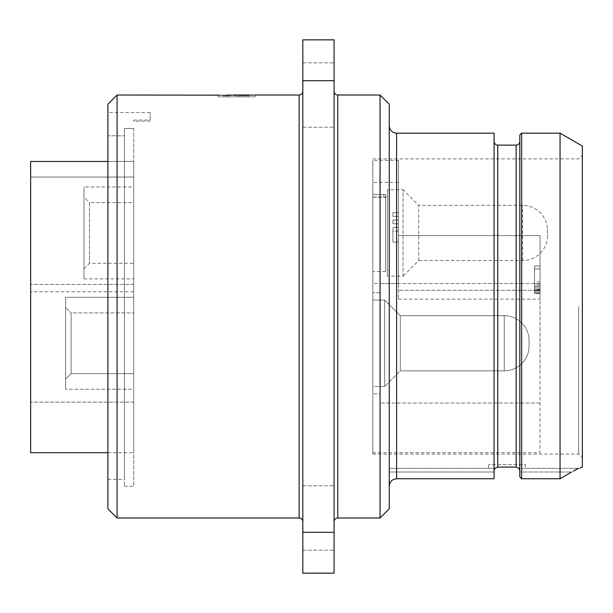 <?xml version="1.0" encoding="UTF-8"?>
<svg xmlns="http://www.w3.org/2000/svg" width="613" height="613" viewBox="0 0 613 613"><rect width="100%" height="100%" fill="white"/><g stroke="black" fill="none" stroke-linecap="round" stroke-linejoin="round"><path stroke-width="0.46" stroke-dasharray="3.06 2.3" d="M107.888 104.21L107.888 508.79M107.888 135.795L107.888 479.366L107.888 135.795L124.439 135.795L107.888 135.795M117.083 95.015L117.083 517.985M302.822 306.5L302.822 91.337L302.822 306.5M220.021 95.161L221.783 95.291M228.32 95.015L228.32 96.854L228.32 95.214L225.875 95.214L225.875 96.854L228.32 96.854L225.875 96.854L225.875 95.544L248.863 95.459L248.863 96.854L228.32 96.854L248.863 96.854L248.863 95.015L243.476 95.107L246.411 95.023L246.411 96.854L243.476 96.854L246.411 96.854L246.411 95.023M254.043 95.099L255.008 95.015L255.008 96.854L236.618 96.854L255.008 96.854M236.618 96.854L218.228 96.854L236.618 96.854M228.32 95.214L236.702 95.015M240.541 95.781L240.541 95.053M242.503 95.735L242.503 95.076M243.476 95.705L243.476 95.191M245.438 95.628L245.438 95.176M247.391 95.544L247.391 95.107M248.372 95.49L248.372 95.061M239.078 96.854L239.078 95.804M228.32 96.854L228.32 95.651M302.822 532.291L302.822 573.155L334.085 573.155L334.085 532.291L302.822 532.291L302.822 39.845L334.085 39.845L334.085 532.291M302.822 517.985L302.822 550.168L302.822 517.985M302.822 95.015L302.822 127.197L302.822 95.015M334.085 517.985L334.085 550.168L334.085 517.985M334.085 95.015L334.085 127.197L334.085 95.015M334.085 306.5L334.085 91.337L334.085 306.5M334.085 80.709L302.822 80.709M380.06 95.015L380.06 517.985M389.255 508.79L389.255 104.21M389.255 486.147L389.255 125.818L389.255 486.147C389.699 481.642 392.151 479.174 396.611 478.745L494.078 478.745L494.078 133.174M494.078 470.455L494.078 141.45L494.078 478.745L494.078 470.455L495.028 468.332L389.255 468.332L389.255 472.01L389.255 468.332L495.158 468.332L488.561 468.332L495.158 468.332L497.756 467.083L497.756 145.128M516.146 145.128L516.146 467.083L518.744 468.332L525.341 468.332L525.341 464.654L488.561 464.654L525.341 464.654M488.561 468.332L488.561 464.654M525.341 468.332L578.657 468.332L518.874 468.332L519.824 470.455L519.824 141.45L519.824 470.455M573.155 471.144L574.304 470.5M519.824 476.899L519.824 135.013M521.663 133.174L521.663 478.745L560.052 478.745L560.052 133.174M582.35 466.953L582.35 146.047M560.052 478.745L571.645 472.01L519.824 472.01L571.645 472.01M578.672 306.5L578.672 454.08L578.672 306.5M372.842 306.5L372.842 454.08L372.842 306.5M372.842 452.7L372.842 160.299L372.842 452.7L540.053 452.7L540.053 235.576L540.053 290.271L540.053 235.576L398.45 235.576L540.053 235.576L540.053 452.7M372.842 283.512L372.842 182.368L372.842 283.512L398.45 283.512L398.45 182.368L398.45 283.512M372.842 194.428L372.842 271.559L372.842 194.428L372.842 197.179L372.842 194.428L385.577 194.612L385.577 271.559L385.577 194.612L372.842 194.428M372.842 197.179L385.577 197.363L383.738 197.179L383.738 194.428L383.738 197.179L372.842 197.179M372.842 368.566L372.842 292.707L372.842 368.566M372.842 386.496L372.842 300.064L372.842 386.496L372.842 300.064L372.842 386.496L384.657 386.496L384.657 300.064L372.842 300.064L384.657 300.064L384.657 386.496L384.657 300.064L400.289 315.695L384.657 300.064L384.657 386.496L372.842 386.496M398.45 160.299L398.45 235.576L398.45 160.299L372.842 160.299M398.45 235.576L398.45 299.144L398.45 235.576M398.45 242.135L398.45 227.423L398.45 242.135L392.933 242.135L392.933 231.101L392.933 242.135L398.45 242.135M398.45 223.745L398.45 220.067L398.45 223.745L392.933 223.745L392.933 220.067L392.933 223.745L398.45 223.745M398.45 216.389L398.45 212.711L398.45 216.389L392.933 216.389L392.933 212.711L392.933 216.389L398.45 216.389M540.053 290.271L540.053 299.144L540.053 290.271L398.45 290.271L540.053 290.271M540.053 373.164L540.053 283.512L540.053 373.164M540.053 266.042L540.053 293.627L540.053 266.042L540.053 268.977L540.053 266.042L534.536 266.042L534.536 293.627L534.536 266.042L534.536 268.977L534.536 266.042L540.053 266.042M540.053 268.977L540.053 293.627L540.053 268.977L534.536 268.977L534.536 283.65L534.536 268.977L540.053 268.977L534.536 268.977M380.06 373.164L380.06 283.512L380.06 373.164M380.06 368.566L380.06 292.707L380.06 393.853L380.06 292.707L372.842 292.707L380.06 292.707L380.06 393.853L372.842 393.853L380.06 393.853L380.06 368.566M540.053 293.627L534.536 293.627L534.536 283.65L534.536 293.627L540.053 293.627M540.053 288.93L534.536 288.93L534.536 290.102L534.536 288.93L540.053 288.93L534.536 288.93M540.053 284.823L534.536 284.823M540.053 289.52L534.536 289.52M540.053 283.65L534.536 283.65L540.053 283.65M540.053 285.995L534.536 285.995L540.053 285.995M540.053 287.168L534.536 287.168L540.053 287.168M540.053 290.102L534.536 290.102L534.536 290.692L534.536 290.102L540.053 290.102M540.053 290.692L534.536 290.692L540.053 290.692M540.053 291.865L534.536 291.865L540.053 291.865M540.053 293.037L534.536 293.037L540.053 293.037M540.053 281.888L534.536 281.888M398.45 182.368L372.842 182.368M398.45 231.101L392.933 231.101L392.933 227.423L392.933 231.101L398.45 231.101M398.45 227.423L392.933 227.423L398.45 227.423M398.45 220.067L392.933 220.067L398.45 220.067M398.45 212.711L392.933 212.711L398.45 212.711M385.577 194.612L385.577 197.363L385.577 194.612M385.577 268.8L385.577 197.363L385.577 268.8A1.839 1.839 180 0 1 387.416 270.639L387.416 195.24L387.416 270.639M372.842 197.079L385.577 197.079A1.839 1.839 -0 0 0 387.416 195.24M387.416 276.156L387.416 189.724L387.416 276.156L403.048 276.156L403.048 189.724L387.416 189.724M403.048 276.156L403.048 189.724L418.679 205.355L418.679 260.525L403.048 276.156M418.679 260.525L418.679 205.355L522.651 205.355A24.826 24.826 0 0 1 547.409 228.343L547.409 237.537A24.826 24.826 0 0 1 522.651 260.525L418.679 260.525M547.409 237.537L547.409 228.343M400.289 370.865L400.289 315.695L400.289 370.865L384.657 386.496L400.289 370.865L400.289 315.695L504.261 315.695L400.289 315.695L400.289 370.865L504.261 370.865L400.289 370.865M529.019 347.877L529.019 338.683A24.826 24.826 0 0 0 504.261 315.695A24.826 24.826 0 0 1 529.019 338.683L529.019 347.877A24.826 24.826 0 0 1 504.261 370.865L504.261 315.695L504.261 370.865A24.826 24.826 0 0 0 529.019 347.877L529.019 338.683L529.019 347.877M133.718 128.492L133.718 486.262L133.718 128.492L124.439 128.492L124.439 135.795L124.439 128.492L133.718 128.492M150.185 121.144L133.718 121.144L133.718 120.056L133.718 121.144L150.185 121.144L150.185 112.486L150.185 121.144M30.65 452.7L30.65 161.464L133.718 161.464L133.718 452.7L133.718 161.464L133.718 291.788L133.718 161.464L107.888 161.464M133.718 278.915L133.718 186.965L133.718 278.915L83.981 278.915L83.981 186.965L133.718 186.965M133.718 372.704L133.718 284.432L133.718 372.704M133.718 389.255L133.718 297.305L133.718 389.255L133.718 297.305L133.718 389.255L65.591 389.255L65.591 297.305L133.718 297.305L65.591 297.305L65.591 389.255L65.591 297.305L65.591 389.255L133.718 389.255M133.718 202.596L133.718 263.284L133.718 202.596L89.498 202.596L89.498 263.284L89.498 202.596L83.981 197.079L83.981 268.8L83.981 197.079M133.718 312.936L133.718 373.624L133.718 312.936L133.718 373.624L133.718 312.936L71.108 312.936L71.108 373.624L71.108 312.936L71.108 373.624L133.718 373.624L71.108 373.624L71.108 312.936L133.718 312.936M124.439 128.492L124.439 486.262L124.439 128.492M124.439 135.795L124.439 479.366L124.439 135.795M133.718 177.042L30.65 177.042L30.65 291.788L30.65 161.464L30.65 177.042L133.718 177.042M30.65 372.704L30.65 284.432L30.65 372.704M83.981 278.915L83.981 186.965M83.981 268.8L89.498 263.284L133.718 263.284M65.591 307.419L65.591 379.14L65.591 307.419L71.108 312.936L65.591 307.419L65.591 379.14L71.108 373.624L65.591 379.14L65.591 307.419M299.144 517.985L299.144 95.015M337.763 95.015L337.763 517.985M396.611 133.174L396.611 478.745M494.078 472.01L389.255 472.01L494.078 472.01M522.651 260.525L522.651 205.355L522.651 260.525M218.228 96.854L218.228 95.015M302.822 550.168L334.085 550.168L302.822 550.168M302.822 485.803L334.085 485.803L302.822 485.803M302.822 127.197L334.085 127.197L302.822 127.197M302.822 62.832L334.085 62.832L302.822 62.832M372.842 454.08L578.672 454.08L582.35 457.758M372.842 158.92L578.672 158.92L582.35 155.242M398.45 299.144L540.053 299.144M540.053 283.512L380.06 283.512L540.053 283.512M540.053 403.048L380.06 403.048L540.053 403.048M385.577 271.559L372.842 271.559M150.185 112.486L107.888 112.486M124.439 486.262L133.718 486.262M107.888 479.366L124.439 479.366M133.718 120.056L150.185 120.056M107.888 452.7L133.718 452.7M133.718 291.788L30.65 291.788M133.718 284.432L30.65 284.432L133.718 284.432M133.718 402.128L30.65 402.128L133.718 402.128"/><path stroke-width="0.92" d="M117.083 95.015L117.083 517.985L107.888 508.79L107.888 104.21L117.083 95.015L220.021 95.161M236.618 95.82C212.895 94.946 212.895 94.946 236.618 95.82C260.341 94.946 260.341 94.946 236.618 95.82M221.783 95.291L225.477 95.521M225.53 95.521L228.32 95.168L225.875 95.168M228.32 95.084L254.043 95.099M233.139 95.015L248.863 95.015M248.372 95.49L248.372 95.046M247.391 95.544L247.391 95.092M245.438 95.628L245.438 95.153M243.476 95.705L243.476 95.168M242.503 95.735L242.503 95.168M240.541 95.781L240.541 95.153M239.078 95.804L239.078 95.115M228.32 95.651L228.32 95.168M302.822 80.709L302.822 39.845L334.085 39.845L334.085 80.709L302.822 80.709L302.822 573.155L334.085 573.155L334.085 80.709M334.085 532.291L302.822 532.291M337.763 95.015L337.763 517.985L380.06 517.985L380.06 95.015L337.763 95.015C335.549 94.816 334.323 93.59 334.085 91.337M380.06 95.015L389.255 104.21L389.255 508.79L380.06 517.985M396.611 478.745L396.611 133.174L494.078 133.174L494.078 478.745L396.611 478.745C392.151 479.174 389.699 481.642 389.255 486.147M519.824 470.455L518.874 468.332L516.146 467.083L497.756 467.083L495.028 468.332L494.078 470.455M578.657 468.332C580.396 468.332 580.396 468.332 578.657 468.332C580.396 468.332 580.396 468.332 578.657 468.332L573.155 471.144M574.304 470.5L578.082 468.539M519.824 476.899L521.663 478.745L519.824 476.899L519.824 135.013L521.663 133.174L521.663 478.745L560.052 478.745L571.645 472.01M516.146 145.128L497.756 145.128L497.756 467.083L516.146 467.083L516.146 145.128C518.36 144.929 519.586 143.703 519.824 141.45M560.052 478.745L560.052 133.174L582.35 146.047L582.35 466.953L579.959 468.332M107.888 452.7L30.65 452.7L30.65 161.464L107.888 161.464M255.008 95.015L299.144 95.015L299.144 517.985C301.381 518.2 302.607 519.426 302.822 521.663M117.083 517.985L299.144 517.985M299.144 95.015C301.381 94.8 302.607 93.574 302.822 91.337M337.763 517.985C335.549 518.184 334.323 519.41 334.085 521.663M396.611 133.174C392.144 132.737 389.692 130.285 389.255 125.818M497.756 145.128C495.542 144.929 494.316 143.703 494.078 141.45M521.663 133.174L560.052 133.174"/></g></svg>
